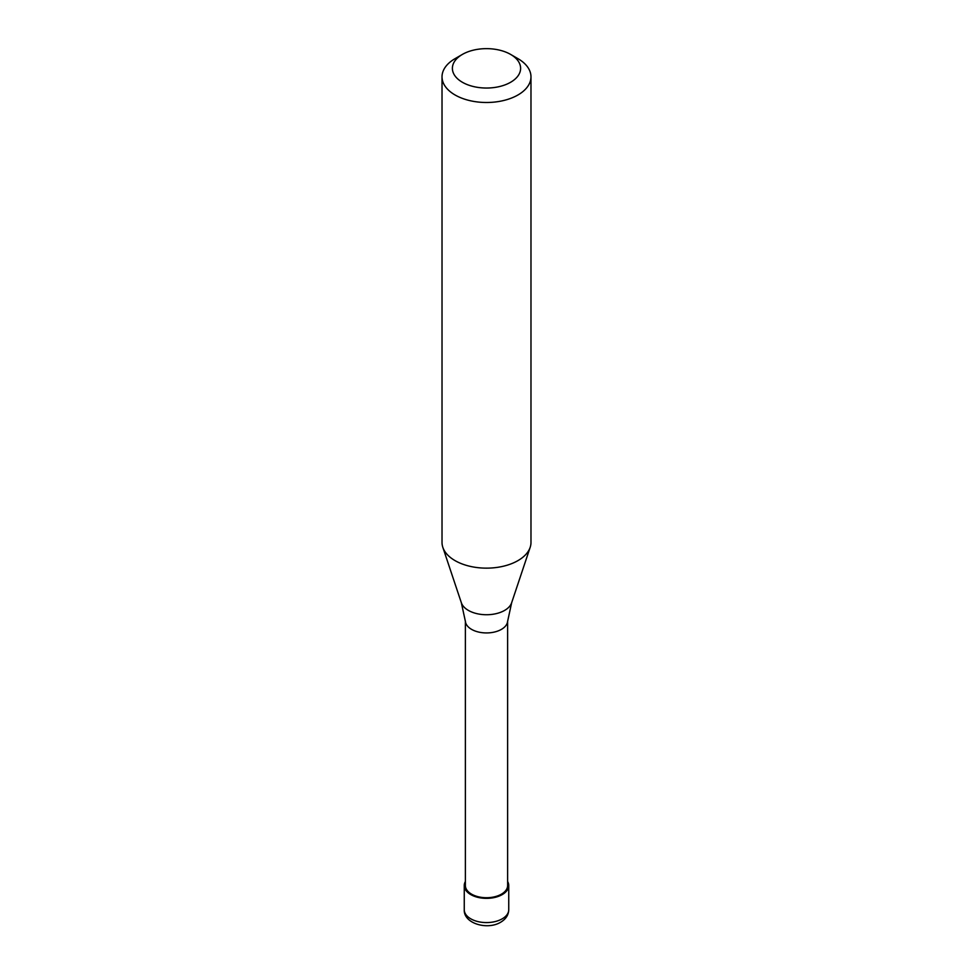 <?xml version="1.0" encoding="UTF-8"?>
<svg xmlns="http://www.w3.org/2000/svg" width="973" height="973" viewBox="0 0 973 973"><rect width="100%" height="100%" fill="white"/><g stroke="black" fill="none" stroke-linecap="round" stroke-linejoin="round"><path stroke-width="1.46" d="M465.374 881.514A22.245 12.844 0 0 0 464.255 885.527A22.245 12.844 0 0 0 477.986 897.386A22.245 12.844 0 0 0 502.226 894.601A22.245 12.844 180 0 0 508.745 885.527A22.245 12.844 180 0 0 507.626 881.514M465.374 621.115L465.374 885.527A21.126 12.199 0 0 0 478.412 896.79A21.126 12.199 0 0 0 501.436 894.151A21.126 12.199 180 0 0 507.626 885.527L507.626 621.115M461.348 602.749L465.41 621.492A21.126 12.199 0 0 0 479.02 632.146A21.126 12.199 0 0 0 501.436 629.361A21.126 12.199 180 0 0 507.59 621.492L511.652 602.749A25.614 14.79 180 0 1 504.61 610.412A25.614 14.79 0 0 1 478.996 614.085A25.614 14.79 0 0 1 461.348 602.749L442.824 547.325A44.478 25.687 0 0 0 473.462 567.016A44.478 25.687 0 0 0 517.952 560.618A44.478 25.687 180 0 0 530.176 547.325A44.478 25.687 180 0 0 530.978 542.46L530.978 76.818A44.478 25.687 180 0 1 517.952 94.977A44.478 25.687 0 0 1 469.473 100.535A44.478 25.687 0 0 1 442.022 76.818A44.478 25.687 0 0 1 455.048 58.66L462.382 54.415A34.104 19.691 0 0 0 462.382 82.267A34.104 19.691 0 0 0 510.618 82.267A34.104 19.691 180 0 0 510.618 54.415L517.952 58.66A44.478 25.687 180 0 1 530.978 76.818M442.022 76.818L442.022 542.46A44.478 25.687 0 0 0 442.824 547.325M455.048 58.66L462.382 54.415A34.104 19.691 180 0 1 510.618 54.415M508.745 909.731C508.575 914.948 505.887 919.108 500.694 922.209C487.485 930.37 463.513 923.572 464.255 909.731A22.245 12.844 0 0 0 477.986 921.601A22.245 12.844 0 0 0 502.226 918.816A22.245 12.844 180 0 0 508.745 909.731L508.745 885.527M464.255 909.731L464.255 885.527M511.652 602.749L530.176 547.325"/></g></svg>
